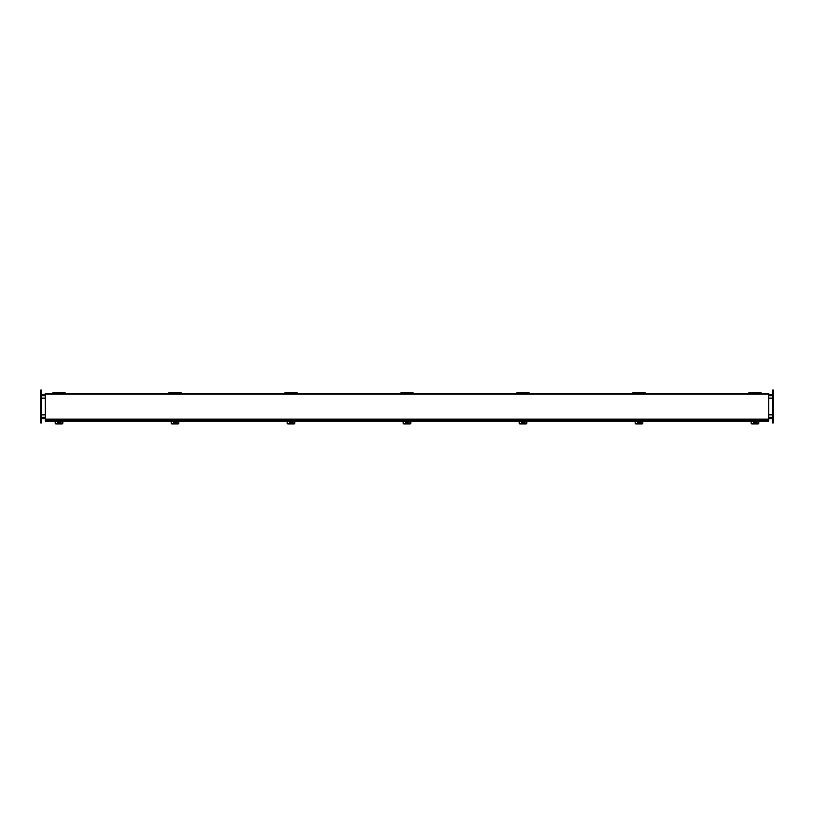 <?xml version="1.0" encoding="UTF-8"?>
<svg xmlns="http://www.w3.org/2000/svg" width="814" height="814" viewBox="0 0 814 814"><rect width="100%" height="100%" fill="white"/><g stroke="black" fill="none" stroke-linecap="round" stroke-linejoin="round"><path stroke-width="1.22" d="M41.463 418.711L45.279 418.711L41.463 418.711M768.721 418.711L772.537 418.711L768.721 418.711M41.463 394.291L45.279 394.291M768.721 394.291L772.537 394.291M772.537 398.107L768.721 398.107M45.279 398.107L41.463 398.107M41.463 414.896L45.279 414.896M768.721 414.896L772.537 414.896M768.721 398.209L772.537 398.209M772.537 414.804L768.721 414.804M45.279 398.209L41.463 398.209M41.463 414.804L45.279 414.804M45.279 394.108L45.279 393.467L768.721 393.467L768.721 394.108L45.279 394.108L45.279 421.031L55.199 421.031M62.831 421.031L171.194 421.031M178.826 421.031L287.189 421.031M294.821 421.031L403.184 421.031M410.816 421.031L519.179 421.031M526.811 421.031L635.174 421.031M642.806 421.031L751.169 421.031M758.801 421.031L768.721 421.031L768.721 394.108M45.279 420.879L55.199 420.879M62.831 420.879L171.194 420.879M178.826 420.879L287.189 420.879M294.821 420.879L403.184 420.879M410.816 420.879L519.179 420.879M526.811 420.879L635.174 420.879M642.806 420.879L751.169 420.879M758.801 420.879L768.721 420.879M45.279 419.79L768.721 419.79M61.945 393.467L61.945 392.765L59.015 392.765L59.015 393.467L59.015 392.765L56.085 392.765L56.085 393.467M55.84 393.467L55.84 392.765L52.91 392.765L52.91 393.467M65.12 393.467L65.12 392.765L62.19 392.765L62.19 393.467M177.94 393.467L177.94 392.765L175.01 392.765L175.01 393.467L175.01 392.765L172.08 392.765L172.08 393.467M171.835 393.467L171.835 392.765L168.905 392.765L168.905 393.467M181.115 393.467L181.115 392.765L178.185 392.765L178.185 393.467M293.935 393.467L293.935 392.765L291.005 392.765L291.005 393.467L291.005 392.765L288.075 392.765L288.075 393.467M287.83 393.467L287.83 392.765L284.9 392.765L284.9 393.467M297.11 393.467L297.11 392.765L294.18 392.765L294.18 393.467M409.93 393.467L409.93 392.765L407 392.765L407 393.467L407 392.765L404.07 392.765L404.07 393.467M403.825 393.467L403.825 392.765L400.895 392.765L400.895 393.467M413.105 393.467L413.105 392.765L410.175 392.765L410.175 393.467M525.925 393.467L525.925 392.765L522.995 392.765L522.995 393.467L522.995 392.765L520.065 392.765L520.065 393.467M519.82 393.467L519.82 392.765L516.89 392.765L516.89 393.467M529.1 393.467L529.1 392.765L526.17 392.765L526.17 393.467M641.92 393.467L641.92 392.765L638.99 392.765L638.99 393.467L638.99 392.765L636.06 392.765L636.06 393.467M635.815 393.467L635.815 392.765L632.885 392.765L632.885 393.467M645.095 393.467L645.095 392.765L642.165 392.765L642.165 393.467M757.915 393.467L757.915 392.765L754.985 392.765L754.985 393.467L754.985 392.765L752.055 392.765L752.055 393.467M751.81 393.467L751.81 392.765L748.88 392.765L748.88 393.467M761.09 393.467L761.09 392.765L758.16 392.765L758.16 393.467M41.463 390.099L40.7 390.099L40.7 422.914L41.463 422.914L41.463 390.099M41.463 422.914L40.7 422.914M773.3 390.099L772.537 390.099L772.537 422.914L773.3 422.914L773.3 390.099M773.3 422.914L772.537 422.914M55.199 419.79L55.199 421.54L62.831 421.54L62.831 423.168A0.763 0.733 0 0 1 62.068 423.901L55.963 423.901A0.763 0.733 0 0 1 55.199 423.168L55.199 421.52L62.831 421.54L62.831 419.79M59.798 421.672L61.304 421.672A0.814 0.773 0 0 1 62.118 422.446A0.814 0.773 0 0 1 61.304 423.219L60.114 423.219M60.175 423.087L61.304 423.087A0.814 0.773 180 0 0 62.108 422.374M59.005 423.799L58.293 422.842L59.005 423.799A1.252 1.231 0 0 0 59.442 423.728M58.242 422.659L58.598 421.54L58.761 422.588M59.046 421.54L59.737 422.395L59.453 423.789A1.252 1.231 0 0 0 60.267 422.629L60.267 422.435A1.252 1.231 0 0 1 60.256 422.537M59.269 422.802L59.778 422.588M59.585 421.54A1.252 1.231 0 0 1 60.267 422.629M59.005 423.86A1.252 1.231 0 0 1 58.445 421.54M59.992 421.672A1.252 1.231 0 0 1 60.267 422.435M171.194 419.79L171.194 421.54L178.826 421.54L178.826 423.168A0.763 0.733 0 0 1 178.062 423.901L171.958 423.901A0.763 0.733 0 0 1 171.194 423.168L171.194 421.52L178.826 421.54L178.826 419.79M175.793 421.672L177.299 421.672A0.814 0.773 0 0 1 178.113 422.446A0.814 0.773 0 0 1 177.299 423.219L176.109 423.219M176.17 423.087L177.299 423.087A0.814 0.773 180 0 0 178.103 422.374M175 423.799L174.288 422.842L175 423.799A1.252 1.231 0 0 0 175.437 423.728M174.237 422.659L174.593 421.54L174.756 422.588M175.041 421.54L175.732 422.395L175.448 423.789A1.252 1.231 0 0 0 176.262 422.629L176.262 422.435A1.252 1.231 0 0 1 176.251 422.537M175.264 422.802L175.773 422.588M175.58 421.54A1.252 1.231 0 0 1 176.262 422.629M175 423.86A1.252 1.231 0 0 1 174.44 421.54M175.987 421.672A1.252 1.231 0 0 1 176.262 422.435M287.189 419.79L287.189 421.54L294.821 421.54L294.821 423.168A0.763 0.733 0 0 1 294.058 423.901L287.953 423.901A0.763 0.733 0 0 1 287.189 423.168L287.189 421.52L294.821 421.54L294.821 419.79M291.788 421.672L293.294 421.672A0.814 0.773 0 0 1 294.108 422.446A0.814 0.773 0 0 1 293.294 423.219L292.104 423.219M292.165 423.087L293.294 423.087A0.814 0.773 180 0 0 294.098 422.374M290.995 423.799L290.283 422.842L290.995 423.799A1.252 1.231 0 0 0 291.432 423.728M290.232 422.659L290.588 421.54L290.751 422.588M291.036 421.54L291.727 422.395L291.443 423.789A1.252 1.231 0 0 0 292.257 422.629L292.257 422.435A1.252 1.231 0 0 1 292.246 422.537M291.259 422.802L291.768 422.588M291.575 421.54A1.252 1.231 0 0 1 292.257 422.629M290.995 423.86A1.252 1.231 0 0 1 290.435 421.54M291.982 421.672A1.252 1.231 0 0 1 292.257 422.435M403.184 419.79L403.184 421.54L410.816 421.54L410.816 423.168A0.763 0.733 0 0 1 410.053 423.901L403.948 423.901A0.763 0.733 0 0 1 403.184 423.168L403.184 421.52L410.816 421.54L410.816 419.79M407.783 421.672L409.289 421.672A0.814 0.773 0 0 1 410.103 422.446A0.814 0.773 0 0 1 409.289 423.219L408.099 423.219M408.16 423.087L409.289 423.087A0.814 0.773 180 0 0 410.093 422.374M406.99 423.799L406.278 422.842L406.99 423.799A1.252 1.231 0 0 0 407.427 423.728M406.227 422.659L406.583 421.54L406.746 422.588M407.031 421.54L407.722 422.395L407.438 423.789A1.252 1.231 0 0 0 408.252 422.629L408.252 422.435A1.252 1.231 0 0 1 408.241 422.537M407.254 422.802L407.763 422.588M407.57 421.54A1.252 1.231 0 0 1 408.252 422.629M406.99 423.86A1.252 1.231 0 0 1 406.43 421.54M407.977 421.672A1.252 1.231 0 0 1 408.252 422.435M519.179 419.79L519.179 421.54L526.811 421.54L526.811 423.168A0.763 0.733 0 0 1 526.048 423.901L519.942 423.901A0.763 0.733 0 0 1 519.179 423.168L519.179 421.52L526.811 421.54L526.811 419.79M523.778 421.672L525.284 421.672A0.814 0.773 0 0 1 526.098 422.446A0.814 0.773 0 0 1 525.284 423.219L524.094 423.219M524.155 423.087L525.284 423.087A0.814 0.773 180 0 0 526.088 422.374M522.985 423.799L522.273 422.842L522.985 423.799A1.252 1.231 0 0 0 523.422 423.728M522.222 422.659L522.578 421.54L522.741 422.588M523.026 421.54L523.717 422.395L523.433 423.789A1.252 1.231 0 0 0 524.247 422.629L524.247 422.435A1.252 1.231 0 0 1 524.236 422.537M523.249 422.802L523.758 422.588M523.565 421.54A1.252 1.231 0 0 1 524.247 422.629M522.985 423.86A1.252 1.231 0 0 1 522.425 421.54M523.972 421.672A1.252 1.231 0 0 1 524.247 422.435M635.174 419.79L635.174 421.54L642.806 421.54L642.806 423.168A0.763 0.733 0 0 1 642.043 423.901L635.938 423.901A0.763 0.733 0 0 1 635.174 423.168L635.174 421.52L642.806 421.54L642.806 419.79M639.773 421.672L641.279 421.672A0.814 0.773 0 0 1 642.093 422.446A0.814 0.773 0 0 1 641.279 423.219L640.089 423.219M640.15 423.087L641.279 423.087A0.814 0.773 180 0 0 642.083 422.374M638.98 423.799L638.268 422.842L638.98 423.799A1.252 1.231 0 0 0 639.417 423.728M638.217 422.659L638.573 421.54L638.736 422.588M639.021 421.54L639.712 422.395L639.428 423.789A1.252 1.231 0 0 0 640.242 422.629L640.242 422.435A1.252 1.231 0 0 1 640.231 422.537M639.244 422.802L639.753 422.588M639.56 421.54A1.252 1.231 0 0 1 640.242 422.629M638.98 423.86A1.252 1.231 0 0 1 638.42 421.54M639.967 421.672A1.252 1.231 0 0 1 640.242 422.435M751.169 419.79L751.169 421.54L758.801 421.54L758.801 423.168A0.763 0.733 0 0 1 758.038 423.901L751.933 423.901A0.763 0.733 0 0 1 751.169 423.168L751.169 421.52L758.801 421.54L758.801 419.79M755.768 421.672L757.274 421.672A0.814 0.773 0 0 1 758.088 422.446A0.814 0.773 0 0 1 757.274 423.219L756.084 423.219M756.145 423.087L757.274 423.087A0.814 0.773 180 0 0 758.078 422.374M754.975 423.799L754.263 422.842L754.975 423.799A1.252 1.231 0 0 0 755.412 423.728M754.212 422.659L754.568 421.54L754.731 422.588M755.016 421.54L755.707 422.395L755.423 423.789A1.252 1.231 0 0 0 756.237 422.629L756.237 422.435A1.252 1.231 0 0 1 756.226 422.537M755.239 422.802L755.748 422.588M755.555 421.54A1.252 1.231 0 0 1 756.237 422.629M754.975 423.86A1.252 1.231 0 0 1 754.415 421.54M755.962 421.672A1.252 1.231 0 0 1 756.237 422.435M772.537 395.706L768.721 395.706M45.279 395.706L41.463 395.706M41.463 417.307L45.279 417.307M768.721 417.307L772.537 417.307M45.279 420.044L55.199 420.044M62.831 420.044L171.194 420.044M178.826 420.044L287.189 420.044M294.821 420.044L403.184 420.044M410.816 420.044L519.179 420.044M526.811 420.044L635.174 420.044M642.806 420.044L751.169 420.044M758.801 420.044L768.721 420.044M45.279 419.149L768.721 419.149M41.463 392.389L40.7 392.389M41.463 420.624L40.7 420.624M773.3 392.389L772.537 392.389M773.3 420.624L772.537 420.624M55.199 420.533L62.831 420.533M171.194 420.533L178.826 420.533M287.189 420.533L294.821 420.533M403.184 420.533L410.816 420.533M519.179 420.533L526.811 420.533M635.174 420.533L642.806 420.533M751.169 420.533L758.801 420.533"/></g></svg>
